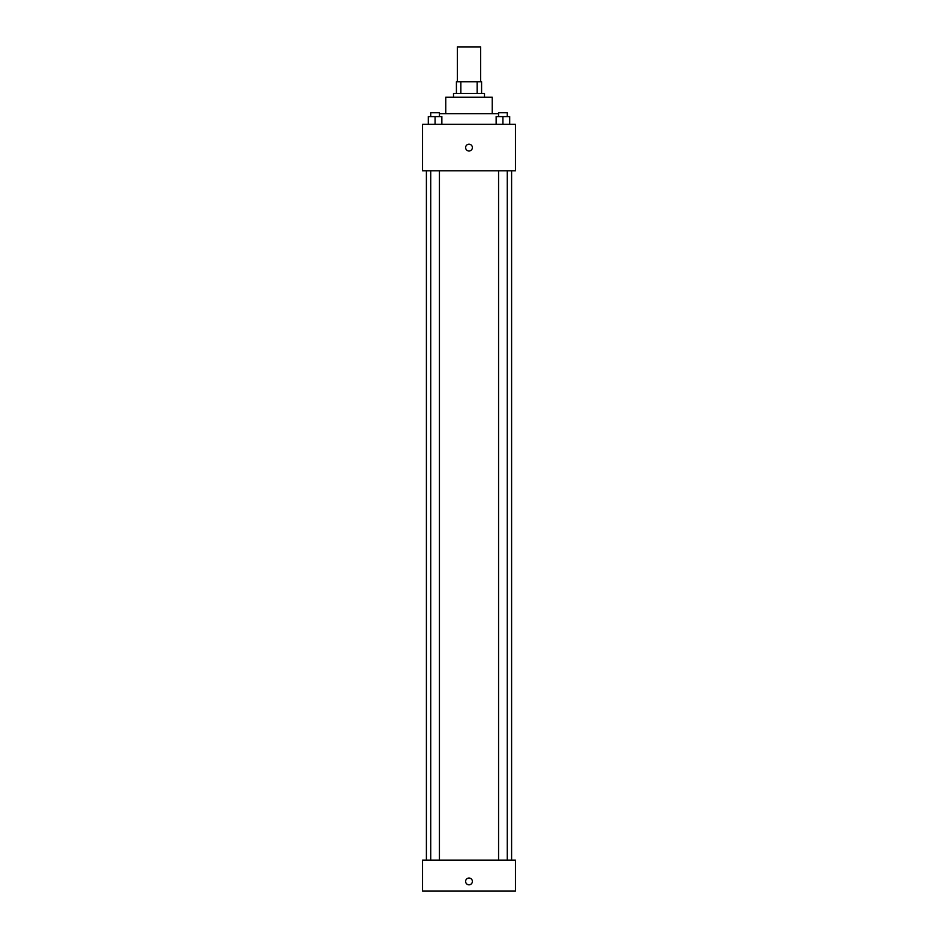 <?xml version="1.0" encoding="UTF-8"?>
<svg xmlns="http://www.w3.org/2000/svg" width="938" height="938" viewBox="0 0 938 938"><rect width="100%" height="100%" fill="white"/><g stroke="black" fill="none" stroke-linecap="round" stroke-linejoin="round"><path stroke-width="1.41" d="M480.619 81.747L480.619 46.9L457.381 46.9L457.381 81.747M460.851 93.366L460.851 81.747L456.419 81.747L456.419 93.366L456.419 81.747M460.851 81.747L481.581 81.747L481.581 93.366M477.149 93.366L477.149 81.747M453.511 97.247L453.511 93.366L484.489 93.366L484.489 97.247M445.761 113.697L445.761 97.247L492.239 97.247L492.239 113.697M439.43 113.697L498.57 113.697M422.534 124.355L515.466 124.355L515.466 170.822L422.534 170.822L422.534 124.355M469 150.971A3.389 3.389 0 0 1 466.069 145.894A3.389 3.389 0 0 1 471.931 145.894A3.389 3.389 0 0 1 469 150.971M422.534 860.123L515.466 860.123L515.466 891.1L422.534 891.1L422.534 860.123M469 884.804A3.389 3.389 0 0 1 466.069 879.727A3.389 3.389 0 0 1 471.931 879.727A3.389 3.389 0 0 1 469 884.804M496.143 124.355L496.143 116.605L509.697 116.605L509.697 124.355L509.697 116.605M502.92 124.355L502.92 116.605M507.27 116.605L507.27 112.736L498.57 112.736L498.57 116.605M428.303 124.355L428.303 116.605L441.857 116.605L441.857 124.355L441.857 116.605M435.08 124.355L435.08 116.605M439.43 116.605L439.43 112.736L430.73 112.736L430.73 116.605M511.597 860.123L511.597 170.822M426.403 860.123L426.403 170.822M498.57 170.822L498.57 860.123M507.27 170.822L507.27 860.123M439.43 860.123L439.43 170.822M430.73 860.123L430.73 170.822"/></g></svg>
